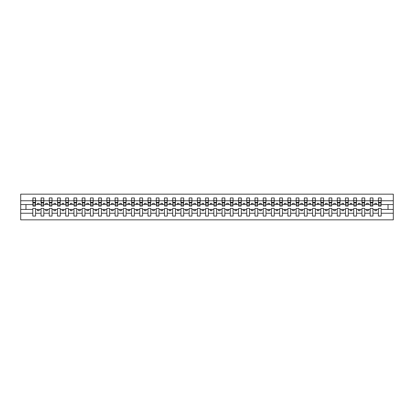 <?xml version="1.0" encoding="UTF-8"?>
<svg xmlns="http://www.w3.org/2000/svg" width="414" height="414" viewBox="0 0 414 414"><rect width="100%" height="100%" fill="white"/><g stroke="black" fill="none" stroke-linecap="round" stroke-linejoin="round"><path stroke-width="0.62" d="M378.422 213.236L372.957 213.236L372.957 208.449L370.194 208.449L370.194 213.236L364.729 213.236L364.729 208.449L361.965 208.449L361.965 213.236L356.501 213.236L356.501 208.449L353.737 208.449L353.737 213.236L348.272 213.236L348.272 208.449L345.509 208.449L345.509 213.236L340.044 213.236L340.044 208.449L337.281 208.449L337.281 213.236L331.816 213.236L331.816 208.449L329.047 208.449L329.047 213.236L323.588 213.236L323.588 208.449L320.819 208.449L320.819 213.236L315.359 213.236L315.359 208.449L312.591 208.449L312.591 213.236L307.126 213.236L307.126 208.449L304.362 208.449L304.362 213.236L298.898 213.236L298.898 208.449L296.134 208.449L296.134 213.236L290.669 213.236L290.669 208.449L287.906 208.449L287.906 213.236L282.441 213.236L282.441 208.449L279.678 208.449L279.678 213.236L274.213 213.236L274.213 208.449L271.449 208.449L271.449 213.236L265.985 213.236L265.985 208.449L263.221 208.449L263.221 213.236L257.756 213.236L257.756 208.449L254.988 208.449L254.988 213.236L249.528 213.236L249.528 208.449L246.76 208.449L246.76 213.236L241.3 213.236L241.3 208.449L238.531 208.449L238.531 213.236L233.066 213.236L233.066 208.449L230.303 208.449L230.303 213.236L224.838 213.236L224.838 208.449L222.075 208.449L222.075 213.236L216.61 213.236L216.61 208.449L213.847 208.449L213.847 213.236L208.382 213.236L208.382 208.449L205.618 208.449L205.618 213.236L200.153 213.236L200.153 208.449L197.39 208.449L197.39 213.236L191.925 213.236L191.925 208.449L189.162 208.449L189.162 213.236L183.697 213.236L183.697 208.449L180.934 208.449L180.934 213.236L175.469 213.236L175.469 208.449L172.7 208.449L172.7 213.236L167.24 213.236L167.24 208.449L164.472 208.449L164.472 213.236L159.012 213.236L159.012 208.449L156.244 208.449L156.244 213.236L150.779 213.236L150.779 208.449L148.015 208.449L148.015 213.236L142.551 213.236L142.551 208.449L139.787 208.449L139.787 213.236L134.322 213.236L134.322 208.449L131.559 208.449L131.559 213.236L126.094 213.236L126.094 208.449L123.331 208.449L123.331 213.236L117.866 213.236L117.866 208.449L115.102 208.449L115.102 213.236L109.638 213.236L109.638 208.449L106.874 208.449L106.874 213.236L101.409 213.236L101.409 208.449L98.641 208.449L98.641 213.236L93.181 213.236L93.181 208.449L90.412 208.449L90.412 213.236L84.953 213.236L84.953 208.449L82.184 208.449L82.184 213.236L76.719 213.236L76.719 208.449L73.956 208.449L73.956 213.236L68.491 213.236L68.491 208.449L65.728 208.449L65.728 213.236L60.263 213.236L60.263 208.449L57.499 208.449L57.499 213.236L52.035 213.236L52.035 208.449L49.271 208.449L49.271 213.236L43.806 213.236L43.806 208.449L41.043 208.449L41.043 213.236L35.578 213.236L35.578 208.449L32.815 208.449L32.815 213.236L20.7 213.236L20.7 219.839L393.3 219.839L393.3 213.236L381.185 213.236L381.185 216.051L378.422 216.051L378.422 209.437L374.867 209.437L374.867 210.685L376.512 210.685L376.512 209.437M381.185 213.236L381.185 208.449L378.422 208.449L378.422 209.437M370.194 213.236L370.194 216.051L372.957 216.051L372.957 213.236M361.965 213.236L361.965 216.051L364.729 216.051L364.729 213.236M353.737 213.236L353.737 216.051L356.501 216.051L356.501 213.236M345.509 213.236L345.509 216.051L348.272 216.051L348.272 213.236M337.281 213.236L337.281 216.051L340.044 216.051L340.044 213.236M329.047 213.236L329.047 216.051L331.816 216.051L331.816 213.236M320.819 213.236L320.819 216.051L323.588 216.051L323.588 213.236M312.591 213.236L312.591 216.051L315.359 216.051L315.359 213.236M304.362 213.236L304.362 216.051L307.126 216.051L307.126 213.236M296.134 213.236L296.134 216.051L298.898 216.051L298.898 213.236M287.906 213.236L287.906 216.051L290.669 216.051L290.669 213.236M279.678 213.236L279.678 216.051L282.441 216.051L282.441 213.236M271.449 213.236L271.449 216.051L274.213 216.051L274.213 213.236M263.221 213.236L263.221 216.051L265.985 216.051L265.985 213.236M254.988 213.236L254.988 216.051L257.756 216.051L257.756 213.236M246.76 213.236L246.76 216.051L249.528 216.051L249.528 213.236M238.531 213.236L238.531 216.051L241.3 216.051L241.3 213.236M230.303 213.236L230.303 216.051L233.066 216.051L233.066 213.236M222.075 213.236L222.075 216.051L224.838 216.051L224.838 213.236M213.847 213.236L213.847 216.051L216.61 216.051L216.61 213.236M205.618 213.236L205.618 216.051L208.382 216.051L208.382 213.236M197.39 213.236L197.39 216.051L200.153 216.051L200.153 213.236M189.162 213.236L189.162 216.051L191.925 216.051L191.925 213.236M180.934 213.236L180.934 216.051L183.697 216.051L183.697 213.236M172.7 213.236L172.7 216.051L175.469 216.051L175.469 213.236M164.472 213.236L164.472 216.051L167.24 216.051L167.24 213.236M156.244 213.236L156.244 216.051L159.012 216.051L159.012 213.236M148.015 213.236L148.015 216.051L150.779 216.051L150.779 213.236M139.787 213.236L139.787 216.051L142.551 216.051L142.551 213.236M131.559 213.236L131.559 216.051L134.322 216.051L134.322 213.236M123.331 213.236L123.331 216.051L126.094 216.051L126.094 213.236M115.102 213.236L115.102 216.051L117.866 216.051L117.866 213.236M106.874 213.236L106.874 216.051L109.638 216.051L109.638 213.236M98.641 213.236L98.641 216.051L101.409 216.051L101.409 213.236M90.412 213.236L90.412 216.051L93.181 216.051L93.181 213.236M82.184 213.236L82.184 216.051L84.953 216.051L84.953 213.236M73.956 213.236L73.956 216.051L76.719 216.051L76.719 213.236M65.728 213.236L65.728 216.051L68.491 216.051L68.491 213.236M57.499 213.236L57.499 216.051L60.263 216.051L60.263 213.236M49.271 213.236L49.271 216.051L52.035 216.051L52.035 213.236M41.043 213.236L41.043 216.051L43.806 216.051L43.806 213.236M378.556 204.977L381.056 204.977L381.056 206.11L378.556 206.11L378.422 197.949L378.422 200.764L372.957 200.764L372.828 205.551M378.556 205.551L378.422 200.764M370.323 204.977L372.828 204.977L372.828 206.11L370.323 206.11L370.194 197.949L370.194 200.764L364.729 200.764L364.599 205.551M370.323 205.551L370.194 200.764M362.095 204.977L364.599 204.977L364.599 206.11L362.095 206.11L361.965 197.949L361.965 200.764L356.501 200.764L356.371 205.551M362.095 205.551L361.965 200.764M353.866 204.977L356.371 204.977L356.371 206.11L353.866 206.11L353.737 197.949L353.737 200.764L348.272 200.764L348.138 205.551M353.866 205.551L353.737 200.764M345.638 204.977L348.138 204.977L348.138 206.11L345.638 206.11L345.509 197.949L345.509 200.764L340.044 200.764L339.91 205.551M345.638 205.551L345.509 200.764M337.41 204.977L339.91 204.977L339.91 206.11L337.41 206.11L337.281 197.949L337.281 200.764L331.816 200.764L331.681 205.551M337.41 205.551L337.281 200.764M329.182 204.977L331.681 204.977L331.681 206.11L329.182 206.11L329.047 197.949L329.047 200.764L323.588 200.764L323.453 205.551M329.182 205.551L329.047 200.764M320.954 204.977L323.453 204.977L323.453 206.11L320.954 206.11L320.819 197.949L320.819 200.764L315.359 200.764L315.225 205.551M320.954 205.551L320.819 200.764M312.725 204.977L315.225 204.977L315.225 206.11L312.725 206.11L312.591 197.949L312.591 200.764L307.126 200.764L306.997 205.551M312.725 205.551L312.591 200.764M304.497 204.977L306.997 204.977L306.997 206.11L304.497 206.11L304.362 197.949L304.362 200.764L298.898 200.764L298.768 205.551M304.497 205.551L304.362 200.764M296.264 204.977L298.768 204.977L298.768 206.11L296.264 206.11L296.134 197.949L296.134 200.764L290.669 200.764L290.54 205.551M296.264 205.551L296.134 200.764M288.035 204.977L290.54 204.977L290.54 206.11L288.035 206.11L287.906 197.949L287.906 200.764L282.441 200.764L282.312 205.551M288.035 205.551L287.906 200.764M279.807 204.977L282.312 204.977L282.312 206.11L279.807 206.11L279.678 197.949L279.678 200.764L274.213 200.764L274.084 205.551M279.807 205.551L279.678 200.764M271.579 204.977L274.084 204.977L274.084 206.11L271.579 206.11L271.449 197.949L271.449 200.764L265.985 200.764L265.85 205.551M271.579 205.551L271.449 200.764M263.351 204.977L265.85 204.977L265.85 206.11L263.351 206.11L263.221 197.949L263.221 200.764L257.756 200.764L257.622 205.551M263.351 205.551L263.221 200.764M255.122 204.977L257.622 204.977L257.622 206.11L255.122 206.11L254.988 197.949L254.988 200.764L249.528 200.764L249.394 205.551M255.122 205.551L254.988 200.764M246.894 204.977L249.394 204.977L249.394 206.11L246.894 206.11L246.76 197.949L246.76 200.764L241.3 200.764L241.165 205.551M246.894 205.551L246.76 200.764M238.666 204.977L241.165 204.977L241.165 206.11L238.666 206.11L238.531 197.949L238.531 200.764L233.066 200.764L232.937 205.551M238.666 205.551L238.531 200.764M230.438 204.977L232.937 204.977L232.937 206.11L230.438 206.11L230.303 197.949L230.303 200.764L224.838 200.764L224.709 205.551M230.438 205.551L230.303 200.764M222.209 204.977L224.709 204.977L224.709 206.11L222.209 206.11L222.075 197.949L222.075 200.764L216.61 200.764L216.481 205.551M222.209 205.551L222.075 200.764M213.976 204.977L216.481 204.977L216.481 206.11L213.976 206.11L213.847 197.949L213.847 200.764L208.382 200.764L208.252 205.551M213.976 205.551L213.847 200.764M205.748 204.977L208.252 204.977L208.252 206.11L205.748 206.11L205.618 197.949L205.618 200.764L200.153 200.764L200.024 205.551M205.748 205.551L205.618 200.764M197.519 204.977L200.024 204.977L200.024 206.11L197.519 206.11L197.39 197.949L197.39 200.764L191.925 200.764L191.791 205.551M197.519 205.551L197.39 200.764M189.291 204.977L191.791 204.977L191.791 206.11L189.291 206.11L189.162 197.949L189.162 200.764L183.697 200.764L183.562 205.551M189.291 205.551L189.162 200.764M181.063 204.977L183.562 204.977L183.562 206.11L181.063 206.11L180.934 197.949L180.934 200.764L175.469 200.764L175.334 205.551M181.063 205.551L180.934 200.764M172.835 204.977L175.334 204.977L175.334 206.11L172.835 206.11L172.7 197.949L172.7 200.764L167.24 200.764L167.106 205.551M172.835 205.551L172.7 200.764M164.606 204.977L167.106 204.977L167.106 206.11L164.606 206.11L164.472 197.949L164.472 200.764L159.012 200.764L158.878 205.551M164.606 205.551L164.472 200.764M156.378 204.977L158.878 204.977L158.878 206.11L156.378 206.11L156.244 197.949L156.244 200.764L150.779 200.764L150.649 205.551M156.378 205.551L156.244 200.764M148.15 204.977L150.649 204.977L150.649 206.11L148.15 206.11L148.015 197.949L148.015 200.764L142.551 200.764L142.421 205.551M148.15 205.551L148.015 200.764M139.916 204.977L142.421 204.977L142.421 206.11L139.916 206.11L139.787 197.949L139.787 200.764L134.322 200.764L134.193 205.551M139.916 205.551L139.787 200.764M131.688 204.977L134.193 204.977L134.193 206.11L131.688 206.11L131.559 197.949L131.559 200.764L126.094 200.764L125.965 205.551M131.688 205.551L131.559 200.764M123.46 204.977L125.965 204.977L125.965 206.11L123.46 206.11L123.331 197.949L123.331 200.764L117.866 200.764L117.736 205.551M123.46 205.551L123.331 200.764M115.232 204.977L117.736 204.977L117.736 206.11L115.232 206.11L115.102 197.949L115.102 200.764L109.638 200.764L109.503 205.551M115.232 205.551L115.102 200.764M107.003 204.977L109.503 204.977L109.503 206.11L107.003 206.11L106.874 197.949L106.874 200.764L101.409 200.764L101.275 205.551M107.003 205.551L106.874 200.764M98.775 204.977L101.275 204.977L101.275 206.11L98.775 206.11L98.641 197.949L98.641 200.764L93.181 200.764L93.046 205.551M98.775 205.551L98.641 200.764M90.547 204.977L93.046 204.977L93.046 206.11L90.547 206.11L90.412 197.949L90.412 200.764L84.953 200.764L84.818 205.551M90.547 205.551L90.412 200.764M82.319 204.977L84.818 204.977L84.818 206.11L82.319 206.11L82.184 197.949L82.184 200.764L76.719 200.764L76.59 205.551M82.319 205.551L82.184 200.764M74.09 204.977L76.59 204.977L76.59 206.11L74.09 206.11L73.956 197.949L73.956 200.764L68.491 200.764L68.362 205.551M74.09 205.551L73.956 200.764M65.862 204.977L68.362 204.977L68.362 206.11L65.862 206.11L65.728 197.949L65.728 200.764L60.263 200.764L60.133 205.551M65.862 205.551L65.728 200.764M57.629 204.977L60.133 204.977L60.133 206.11L57.629 206.11L57.499 197.949L57.499 200.764L52.035 200.764L51.905 205.551M57.629 205.551L57.499 200.764M49.401 204.977L51.905 204.977L51.905 206.11L49.401 206.11L49.271 197.949L49.271 200.764L43.806 200.764L43.677 205.551M49.401 205.551L49.271 200.764M41.172 204.977L43.677 204.977L43.677 206.11L41.172 206.11L41.172 197.949L41.043 200.764L35.578 200.764L35.444 197.949L35.444 206.11L32.944 206.11L32.944 203.02L35.444 203.02M41.172 205.551L41.043 200.764M32.815 213.236L32.815 216.051L35.578 216.051L35.578 213.236M32.944 203.02L32.944 197.949L32.815 200.764L20.7 200.764L20.7 194.161L393.3 194.161L393.3 200.764L381.185 200.764L381.056 205.551M32.944 205.551L32.815 200.764M378.422 197.949L381.185 197.949L381.185 200.764M370.194 197.949L372.957 197.949L372.957 200.764M361.965 197.949L364.729 197.949L364.729 200.764M353.737 197.949L356.501 197.949L356.501 200.764M345.509 197.949L348.272 197.949L348.272 200.764M337.281 197.949L340.044 197.949L340.044 200.764M329.047 197.949L331.816 197.949L331.816 200.764M320.819 197.949L323.588 197.949L323.588 200.764M312.591 197.949L315.359 197.949L315.359 200.764M304.362 197.949L307.126 197.949L307.126 200.764M296.134 197.949L298.898 197.949L298.898 200.764M287.906 197.949L290.669 197.949L290.669 200.764M279.678 197.949L282.441 197.949L282.441 200.764M271.449 197.949L274.213 197.949L274.213 200.764M263.221 197.949L265.985 197.949L265.985 200.764M254.988 197.949L257.756 197.949L257.756 200.764M246.76 197.949L249.528 197.949L249.528 200.764M238.531 197.949L241.3 197.949L241.3 200.764M230.303 197.949L233.066 197.949L233.066 200.764M222.075 197.949L224.838 197.949L224.838 200.764M213.847 197.949L216.61 197.949L216.61 200.764M205.618 197.949L208.382 197.949L208.382 200.764M197.39 197.949L200.153 197.949L200.153 200.764M189.162 197.949L191.925 197.949L191.925 200.764M180.934 197.949L183.697 197.949L183.697 200.764M172.7 197.949L175.469 197.949L175.469 200.764M164.472 197.949L167.24 197.949L167.24 200.764M156.244 197.949L159.012 197.949L159.012 200.764M148.015 197.949L150.779 197.949L150.779 200.764M139.787 197.949L142.551 197.949L142.551 200.764M131.559 197.949L134.322 197.949L134.322 200.764M123.331 197.949L126.094 197.949L126.094 200.764M115.102 197.949L117.866 197.949L117.866 200.764M106.874 197.949L109.638 197.949L109.638 200.764M98.641 197.949L101.409 197.949L101.409 200.764M90.412 197.949L93.181 197.949L93.181 200.764M82.184 197.949L84.953 197.949L84.953 200.764M73.956 197.949L76.719 197.949L76.719 200.764M65.728 197.949L68.491 197.949L68.491 200.764M57.499 197.949L60.263 197.949L60.263 200.764M49.271 197.949L52.035 197.949L52.035 200.764M41.043 197.949L43.806 197.949L43.806 200.764M32.815 197.949L35.578 197.949M374.867 209.437L372.957 209.437M378.422 204.563L376.512 204.563L376.512 203.315L374.867 203.315L374.867 204.563L372.957 204.563M374.867 204.563L376.512 204.563M368.284 210.685L368.284 209.437L366.638 209.437L366.638 210.685L368.284 210.685M366.638 209.437L364.729 209.437M370.194 209.437L368.284 209.437M370.194 204.563L368.284 204.563L368.284 203.315L366.638 203.315L366.638 204.563L364.729 204.563M366.638 204.563L368.284 204.563M360.056 210.685L360.056 209.437L358.41 209.437L358.41 210.685L360.056 210.685M358.41 209.437L356.501 209.437M361.965 209.437L360.056 209.437M361.965 204.563L360.056 204.563L360.056 203.315L358.41 203.315L358.41 204.563L356.501 204.563M358.41 204.563L360.056 204.563M351.828 210.685L351.828 209.437L350.182 209.437L350.182 210.685L351.828 210.685M350.182 209.437L348.272 209.437M353.737 209.437L351.828 209.437M353.737 204.563L351.828 204.563L351.828 203.315L350.182 203.315L350.182 204.563L348.272 204.563M350.182 204.563L351.828 204.563M343.599 210.685L343.599 209.437L341.954 209.437L341.954 210.685L343.599 210.685M341.954 209.437L340.044 209.437M345.509 209.437L343.599 209.437M345.509 204.563L343.599 204.563L343.599 203.315L341.954 203.315L341.954 204.563L340.044 204.563M341.954 204.563L343.599 204.563M335.371 210.685L335.371 209.437L333.725 209.437L333.725 210.685L335.371 210.685M333.725 209.437L331.816 209.437M337.281 209.437L335.371 209.437M337.281 204.563L335.371 204.563L335.371 203.315L333.725 203.315L333.725 204.563L331.816 204.563M333.725 204.563L335.371 204.563M327.143 210.685L327.143 209.437L325.497 209.437L325.497 210.685L327.143 210.685M325.497 209.437L323.588 209.437M329.047 209.437L327.143 209.437M329.047 204.563L327.143 204.563L327.143 203.315L325.497 203.315L325.497 204.563L323.588 204.563M325.497 204.563L327.143 204.563M318.909 210.685L318.909 209.437L317.264 209.437L317.264 210.685L318.909 210.685M317.264 209.437L315.359 209.437M320.819 209.437L318.909 209.437M320.819 204.563L318.909 204.563L318.909 203.315L317.264 203.315L317.264 204.563L315.359 204.563M317.264 204.563L318.909 204.563M310.681 210.685L310.681 209.437L309.035 209.437L309.035 210.685L310.681 210.685M309.035 209.437L307.126 209.437M312.591 209.437L310.681 209.437M312.591 204.563L310.681 204.563L310.681 203.315L309.035 203.315L309.035 204.563L307.126 204.563M309.035 204.563L310.681 204.563M302.453 210.685L302.453 209.437L300.807 209.437L300.807 210.685L302.453 210.685M300.807 209.437L298.898 209.437M304.362 209.437L302.453 209.437M304.362 204.563L302.453 204.563L302.453 203.315L300.807 203.315L300.807 204.563L298.898 204.563M300.807 204.563L302.453 204.563M294.225 210.685L294.225 209.437L292.579 209.437L292.579 210.685L294.225 210.685M292.579 209.437L290.669 209.437M296.134 209.437L294.225 209.437M296.134 204.563L294.225 204.563L294.225 203.315L292.579 203.315L292.579 204.563L290.669 204.563M292.579 204.563L294.225 204.563M285.996 210.685L285.996 209.437L284.351 209.437L284.351 210.685L285.996 210.685M284.351 209.437L282.441 209.437M287.906 209.437L285.996 209.437M287.906 204.563L285.996 204.563L285.996 203.315L284.351 203.315L284.351 204.563L282.441 204.563M284.351 204.563L285.996 204.563M277.768 210.685L277.768 209.437L276.122 209.437L276.122 210.685L277.768 210.685M276.122 209.437L274.213 209.437M279.678 209.437L277.768 209.437M279.678 204.563L277.768 204.563L277.768 203.315L276.122 203.315L276.122 204.563L274.213 204.563M276.122 204.563L277.768 204.563M269.54 210.685L269.54 209.437L267.894 209.437L267.894 210.685L269.54 210.685M267.894 209.437L265.985 209.437M271.449 209.437L269.54 209.437M271.449 204.563L269.54 204.563L269.54 203.315L267.894 203.315L267.894 204.563L265.985 204.563M267.894 204.563L269.54 204.563M261.312 210.685L261.312 209.437L259.666 209.437L259.666 210.685L261.312 210.685M259.666 209.437L257.756 209.437M263.221 209.437L261.312 209.437M263.221 204.563L261.312 204.563L261.312 203.315L259.666 203.315L259.666 204.563L257.756 204.563M259.666 204.563L261.312 204.563M253.083 210.685L253.083 209.437L251.438 209.437L251.438 210.685L253.083 210.685M251.438 209.437L249.528 209.437M254.988 209.437L253.083 209.437M254.988 204.563L253.083 204.563L253.083 203.315L251.438 203.315L251.438 204.563L249.528 204.563M251.438 204.563L253.083 204.563M244.85 210.685L244.85 209.437L243.204 209.437L243.204 210.685L244.85 210.685M243.204 209.437L241.3 209.437M246.76 209.437L244.85 209.437M246.76 204.563L244.85 204.563L244.85 203.315L243.204 203.315L243.204 204.563L241.3 204.563M243.204 204.563L244.85 204.563M236.622 210.685L236.622 209.437L234.976 209.437L234.976 210.685L236.622 210.685M234.976 209.437L233.066 209.437M238.531 209.437L236.622 209.437M238.531 204.563L236.622 204.563L236.622 203.315L234.976 203.315L234.976 204.563L233.066 204.563M234.976 204.563L236.622 204.563M228.393 210.685L228.393 209.437L226.748 209.437L226.748 210.685L228.393 210.685M226.748 209.437L224.838 209.437M230.303 209.437L228.393 209.437M230.303 204.563L228.393 204.563L228.393 203.315L226.748 203.315L226.748 204.563L224.838 204.563M226.748 204.563L228.393 204.563M220.165 210.685L220.165 209.437L218.52 209.437L218.52 210.685L220.165 210.685M218.52 209.437L216.61 209.437M222.075 209.437L220.165 209.437M222.075 204.563L220.165 204.563L220.165 203.315L218.52 203.315L218.52 204.563L216.61 204.563M218.52 204.563L220.165 204.563M211.937 210.685L211.937 209.437L210.291 209.437L210.291 210.685L211.937 210.685M210.291 209.437L208.382 209.437M213.847 209.437L211.937 209.437M213.847 204.563L211.937 204.563L211.937 203.315L210.291 203.315L210.291 204.563L208.382 204.563M210.291 204.563L211.937 204.563M203.709 210.685L203.709 209.437L202.063 209.437L202.063 210.685L203.709 210.685M202.063 209.437L200.153 209.437M205.618 209.437L203.709 209.437M205.618 204.563L203.709 204.563L203.709 203.315L202.063 203.315L202.063 204.563L200.153 204.563M202.063 204.563L203.709 204.563M195.48 210.685L195.48 209.437L193.835 209.437L193.835 210.685L195.48 210.685M193.835 209.437L191.925 209.437M197.39 209.437L195.48 209.437M197.39 204.563L195.48 204.563L195.48 203.315L193.835 203.315L193.835 204.563L191.925 204.563M193.835 204.563L195.48 204.563M187.252 210.685L187.252 209.437L185.607 209.437L185.607 210.685L187.252 210.685M185.607 209.437L183.697 209.437M189.162 209.437L187.252 209.437M189.162 204.563L187.252 204.563L187.252 203.315L185.607 203.315L185.607 204.563L183.697 204.563M185.607 204.563L187.252 204.563M179.024 210.685L179.024 209.437L177.378 209.437L177.378 210.685L179.024 210.685M177.378 209.437L175.469 209.437M180.934 209.437L179.024 209.437M180.934 204.563L179.024 204.563L179.024 203.315L177.378 203.315L177.378 204.563L175.469 204.563M177.378 204.563L179.024 204.563M170.796 210.685L170.796 209.437L169.15 209.437L169.15 210.685L170.796 210.685M169.15 209.437L167.24 209.437M172.7 209.437L170.796 209.437M172.7 204.563L170.796 204.563L170.796 203.315L169.15 203.315L169.15 204.563L167.24 204.563M169.15 204.563L170.796 204.563M162.562 210.685L162.562 209.437L160.917 209.437L160.917 210.685L162.562 210.685M160.917 209.437L159.012 209.437M164.472 209.437L162.562 209.437M164.472 204.563L162.562 204.563L162.562 203.315L160.917 203.315L160.917 204.563L159.012 204.563M160.917 204.563L162.562 204.563M154.334 210.685L154.334 209.437L152.688 209.437L152.688 210.685L154.334 210.685M152.688 209.437L150.779 209.437M156.244 209.437L154.334 209.437M156.244 204.563L154.334 204.563L154.334 203.315L152.688 203.315L152.688 204.563L150.779 204.563M152.688 204.563L154.334 204.563M146.106 210.685L146.106 209.437L144.46 209.437L144.46 210.685L146.106 210.685M144.46 209.437L142.551 209.437M148.015 209.437L146.106 209.437M148.015 204.563L146.106 204.563L146.106 203.315L144.46 203.315L144.46 204.563L142.551 204.563M144.46 204.563L146.106 204.563M137.878 210.685L137.878 209.437L136.232 209.437L136.232 210.685L137.878 210.685M136.232 209.437L134.322 209.437M139.787 209.437L137.878 209.437M139.787 204.563L137.878 204.563L137.878 203.315L136.232 203.315L136.232 204.563L134.322 204.563M136.232 204.563L137.878 204.563M129.649 210.685L129.649 209.437L128.004 209.437L128.004 210.685L129.649 210.685M128.004 209.437L126.094 209.437M131.559 209.437L129.649 209.437M131.559 204.563L129.649 204.563L129.649 203.315L128.004 203.315L128.004 204.563L126.094 204.563M128.004 204.563L129.649 204.563M121.421 210.685L121.421 209.437L119.775 209.437L119.775 210.685L121.421 210.685M119.775 209.437L117.866 209.437M123.331 209.437L121.421 209.437M123.331 204.563L121.421 204.563L121.421 203.315L119.775 203.315L119.775 204.563L117.866 204.563M119.775 204.563L121.421 204.563M113.193 210.685L113.193 209.437L111.547 209.437L111.547 210.685L113.193 210.685M111.547 209.437L109.638 209.437M115.102 209.437L113.193 209.437M115.102 204.563L113.193 204.563L113.193 203.315L111.547 203.315L111.547 204.563L109.638 204.563M111.547 204.563L113.193 204.563M104.965 210.685L104.965 209.437L103.319 209.437L103.319 210.685L104.965 210.685M103.319 209.437L101.409 209.437M106.874 209.437L104.965 209.437M106.874 204.563L104.965 204.563L104.965 203.315L103.319 203.315L103.319 204.563L101.409 204.563M103.319 204.563L104.965 204.563M96.736 210.685L96.736 209.437L95.091 209.437L95.091 210.685L96.736 210.685M95.091 209.437L93.181 209.437M98.641 209.437L96.736 209.437M98.641 204.563L96.736 204.563L96.736 203.315L95.091 203.315L95.091 204.563L93.181 204.563M95.091 204.563L96.736 204.563M88.503 210.685L88.503 209.437L86.857 209.437L86.857 210.685L88.503 210.685M86.857 209.437L84.953 209.437M90.412 209.437L88.503 209.437M90.412 204.563L88.503 204.563L88.503 203.315L86.857 203.315L86.857 204.563L84.953 204.563M86.857 204.563L88.503 204.563M80.275 210.685L80.275 209.437L78.629 209.437L78.629 210.685L80.275 210.685M78.629 209.437L76.719 209.437M82.184 209.437L80.275 209.437M82.184 204.563L80.275 204.563L80.275 203.315L78.629 203.315L78.629 204.563L76.719 204.563M78.629 204.563L80.275 204.563M72.046 210.685L72.046 209.437L70.401 209.437L70.401 210.685L72.046 210.685M70.401 209.437L68.491 209.437M73.956 209.437L72.046 209.437M73.956 204.563L72.046 204.563L72.046 203.315L70.401 203.315L70.401 204.563L68.491 204.563M70.401 204.563L72.046 204.563M63.818 210.685L63.818 209.437L62.172 209.437L62.172 210.685L63.818 210.685M62.172 209.437L60.263 209.437M65.728 209.437L63.818 209.437M65.728 204.563L63.818 204.563L63.818 203.315L62.172 203.315L62.172 204.563L60.263 204.563M62.172 204.563L63.818 204.563M55.59 210.685L55.59 209.437L53.944 209.437L53.944 210.685L55.59 210.685M53.944 209.437L52.035 209.437M57.499 209.437L55.59 209.437M57.499 204.563L55.59 204.563L55.59 203.315L53.944 203.315L53.944 204.563L52.035 204.563M53.944 204.563L55.59 204.563M47.362 210.685L47.362 209.437L45.716 209.437L45.716 210.685L47.362 210.685M45.716 209.437L43.806 209.437M49.271 209.437L47.362 209.437M49.271 204.563L47.362 204.563L47.362 203.315L45.716 203.315L45.716 204.563L43.806 204.563M45.716 204.563L47.362 204.563M39.133 210.685L39.133 209.437L37.488 209.437L37.488 210.685L39.133 210.685M37.488 209.437L35.578 209.437M41.043 209.437L39.133 209.437M41.043 204.563L39.133 204.563L39.133 203.315L37.488 203.315L37.488 204.563L35.578 204.563L35.578 200.764M37.488 204.563L39.133 204.563M35.578 204.563L35.444 205.551M32.815 209.437L20.7 209.437L20.7 200.764M20.7 213.236L20.7 209.437M32.815 204.563L20.7 204.563M393.3 213.236L393.3 200.764M25.968 209.437L25.968 204.563M393.3 204.563L388.032 204.563L388.032 209.437L381.185 209.437M393.3 209.437L388.032 209.437M388.032 204.563L381.185 204.563M32.944 202.379L35.444 202.379M43.806 197.949L43.677 204.977M41.172 203.02L43.677 203.02M41.172 202.379L43.677 202.379M52.035 197.949L51.905 204.977M49.401 203.02L51.905 203.02M49.401 202.379L51.905 202.379M60.263 197.949L60.133 204.977M57.629 203.02L60.133 203.02M57.629 202.379L60.133 202.379M68.491 197.949L68.362 204.977M65.862 203.02L68.362 203.02M65.862 202.379L68.362 202.379M76.719 197.949L76.59 204.977M74.09 203.02L76.59 203.02M74.09 202.379L76.59 202.379M84.953 197.949L84.818 204.977M82.319 203.02L84.818 203.02M82.319 202.379L84.818 202.379M93.181 197.949L93.046 204.977M90.547 203.02L93.046 203.02M90.547 202.379L93.046 202.379M101.409 197.949L101.275 204.977M98.775 203.02L101.275 203.02M98.775 202.379L101.275 202.379M109.638 197.949L109.503 204.977M107.003 203.02L109.503 203.02M107.003 202.379L109.503 202.379M117.866 197.949L117.736 204.977M115.232 203.02L117.736 203.02M115.232 202.379L117.736 202.379M126.094 197.949L125.965 204.977M123.46 203.02L125.965 203.02M123.46 202.379L125.965 202.379M134.322 197.949L134.193 204.977M131.688 203.02L134.193 203.02M131.688 202.379L134.193 202.379M142.551 197.949L142.421 204.977M139.916 203.02L142.421 203.02M139.916 202.379L142.421 202.379M150.779 197.949L150.649 204.977M148.15 203.02L150.649 203.02M148.15 202.379L150.649 202.379M159.012 197.949L158.878 204.977M156.378 203.02L158.878 203.02M156.378 202.379L158.878 202.379M167.24 197.949L167.106 204.977M164.606 203.02L167.106 203.02M164.606 202.379L167.106 202.379M175.469 197.949L175.334 204.977M172.835 203.02L175.334 203.02M172.835 202.379L175.334 202.379M183.697 197.949L183.562 204.977M181.063 203.02L183.562 203.02M181.063 202.379L183.562 202.379M191.925 197.949L191.791 204.977M189.291 203.02L191.791 203.02M189.291 202.379L191.791 202.379M200.153 197.949L200.024 204.977M197.519 203.02L200.024 203.02M197.519 202.379L200.024 202.379M208.382 197.949L208.252 204.977M205.748 203.02L208.252 203.02M205.748 202.379L208.252 202.379M216.61 197.949L216.481 204.977M213.976 203.02L216.481 203.02M213.976 202.379L216.481 202.379M224.838 197.949L224.709 204.977M222.209 203.02L224.709 203.02M222.209 202.379L224.709 202.379M233.066 197.949L232.937 204.977M230.438 203.02L232.937 203.02M230.438 202.379L232.937 202.379M241.3 197.949L241.165 204.977M238.666 203.02L241.165 203.02M238.666 202.379L241.165 202.379M249.528 197.949L249.394 204.977M246.894 203.02L249.394 203.02M246.894 202.379L249.394 202.379M257.756 197.949L257.622 204.977M255.122 203.02L257.622 203.02M255.122 202.379L257.622 202.379M265.985 197.949L265.85 204.977M263.351 203.02L265.85 203.02M263.351 202.379L265.85 202.379M274.213 197.949L274.084 204.977M271.579 203.02L274.084 203.02M271.579 202.379L274.084 202.379M282.441 197.949L282.312 204.977M279.807 203.02L282.312 203.02M279.807 202.379L282.312 202.379M290.669 197.949L290.54 204.977M288.035 203.02L290.54 203.02M288.035 202.379L290.54 202.379M298.898 197.949L298.768 204.977M296.264 203.02L298.768 203.02M296.264 202.379L298.768 202.379M307.126 197.949L306.997 204.977M304.497 203.02L306.997 203.02M304.497 202.379L306.997 202.379M315.359 197.949L315.225 204.977M312.725 203.02L315.225 203.02M312.725 202.379L315.225 202.379M323.588 197.949L323.453 204.977M320.954 203.02L323.453 203.02M320.954 202.379L323.453 202.379M331.816 197.949L331.681 204.977M329.182 203.02L331.681 203.02M329.182 202.379L331.681 202.379M340.044 197.949L339.91 204.977M337.41 203.02L339.91 203.02M337.41 202.379L339.91 202.379M348.272 197.949L348.138 204.977M345.638 203.02L348.138 203.02M345.638 202.379L348.138 202.379M356.501 197.949L356.371 204.977M353.866 203.02L356.371 203.02M353.866 202.379L356.371 202.379M364.729 197.949L364.599 204.977M362.095 203.02L364.599 203.02M362.095 202.379L364.599 202.379M372.957 197.949L372.828 204.977M370.323 203.02L372.828 203.02M370.323 202.379L372.828 202.379M381.185 197.949L381.056 204.977M378.556 203.02L381.056 203.02M378.556 202.379L381.056 202.379M32.944 204.977L35.444 204.977M32.944 200.645L35.444 200.645M41.172 200.645L43.677 200.645M49.401 200.645L51.905 200.645M57.629 200.645L60.133 200.645M65.862 200.645L68.362 200.645M74.09 200.645L76.59 200.645M82.319 200.645L84.818 200.645M90.547 200.645L93.046 200.645M98.775 200.645L101.275 200.645M107.003 200.645L109.503 200.645M115.232 200.645L117.736 200.645M123.46 200.645L125.965 200.645M131.688 200.645L134.193 200.645M139.916 200.645L142.421 200.645M148.15 200.645L150.649 200.645M156.378 200.645L158.878 200.645M164.606 200.645L167.106 200.645M172.835 200.645L175.334 200.645M181.063 200.645L183.562 200.645M189.291 200.645L191.791 200.645M197.519 200.645L200.024 200.645M205.748 200.645L208.252 200.645M213.976 200.645L216.481 200.645M222.209 200.645L224.709 200.645M230.438 200.645L232.937 200.645M238.666 200.645L241.165 200.645M246.894 200.645L249.394 200.645M255.122 200.645L257.622 200.645M263.351 200.645L265.85 200.645M271.579 200.645L274.084 200.645M279.807 200.645L282.312 200.645M288.035 200.645L290.54 200.645M296.264 200.645L298.768 200.645M304.497 200.645L306.997 200.645M312.725 200.645L315.225 200.645M320.954 200.645L323.453 200.645M329.182 200.645L331.681 200.645M337.41 200.645L339.91 200.645M345.638 200.645L348.138 200.645M353.866 200.645L356.371 200.645M362.095 200.645L364.599 200.645M370.323 200.645L372.828 200.645M378.556 200.645L381.056 200.645"/></g></svg>
